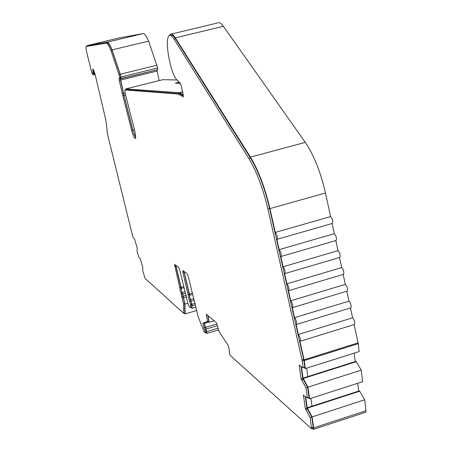 <?xml version="1.0" encoding="UTF-8"?>
<svg xmlns="http://www.w3.org/2000/svg" width="452" height="452" viewBox="0 0 452 452"><rect width="100%" height="100%" fill="white"/><g stroke="black" fill="none" stroke-linecap="round" stroke-linejoin="round"><path stroke-width="0.68" d="M135.673 137.295C134.764 136.12 133.837 133.747 132.894 130.193L123.82 94.423L120.39 78.693L157.81 69.636L157.697 67.975L148.606 41.115L112.079 49.901L120.226 74.264L156.98 65.229M94.462 72.145L94.039 72.252L94.095 74.936L93.513 74.382M191.298 307.592L192.083 308.27L191.902 304.326L189.716 297.145L189.444 294.105L184.043 271.42M184.416 313.247L185.15 313.908L184.919 304.106L182.727 294.111L181.365 290.263L181.082 287.297L175.817 265.296M182.275 293.19L181.162 293.517L180.077 290.438L179.845 288.071L180.958 287.743L181.184 290.116L182.546 293.964L184.665 303.665L184.891 313.106L183.794 313.434L145.081 278.409L142.6 270.313L142.911 267.889L140.256 258.663L138.877 257.38L136.962 250.707L137.238 248.176L134.594 238.978L133.255 237.825L131.843 232.899L108.508 138.289C107.457 133.961 106.926 130.639 106.915 128.311L105.672 119.407L95.191 74.721L93.293 69.405L92.835 69.122L92.948 74.518C92.507 74.49 91.914 73.083 91.174 70.292L86.801 52.573C86.016 49.2 85.801 47.189 86.157 46.533L106.243 43.177C107.395 43.126 108.977 45.618 110.989 50.658L119.012 74.67L120.125 74.399L120.921 77.936L119.085 78.219L119.243 80.303L122.351 93.7L123.452 93.428L132.764 130.199L135.64 137.787M190.659 300.173L189.512 300.512L188.382 297.326L188.162 294.896L189.309 294.563L189.524 296.987L191.71 304.162L191.823 307.439L190.682 307.778L189.185 306.49L187.766 302.976L179.755 270.104L178.653 267.409L174.517 264.409L179.845 288.071M125.989 89.665L179.659 93.654L183.405 95.903M123.921 95.355L122.82 95.626L131.668 130.481C133.154 135.882 134.391 138.566 135.368 138.538C135.939 137.611 135.679 134.877 134.594 130.323L125.108 92.914L124.859 89.954L178.263 94.005L183.297 96.818M122.82 95.626L122.351 93.7M120.226 74.264L121.119 78.688M143.199 33.567L107.152 42.177L87.038 45.607L119.379 37.889L143.199 33.567C144.612 33.454 146.414 35.968 148.606 41.115M121.113 78.693L157.81 69.636M156.878 69.862L159.144 80.603M183.314 95.005L179.433 92.7L125.865 88.891L162.793 79.699M162.878 79.676L176.969 79.993M171.511 34.041L217.446 23.007C219.034 21.928 221.005 23.024 223.373 26.301L305.286 142.374C313.886 155.087 320.609 171.969 325.468 193.015L330.598 216.604L275.291 232.401L269.912 208.598L325.468 193.015M332.214 223.474L332.486 223.395C333.079 220.971 332.452 218.712 330.598 216.604M332.101 223.508L334.316 233.678L279.183 249.628C280.861 251.832 281.5 254.114 281.093 256.47L280.737 256.493L283.059 266.765C284.732 268.996 285.37 271.268 284.975 273.584L284.602 273.596L286.913 283.822C288.585 286.071 289.223 288.336 288.839 290.619L288.449 290.619L290.749 300.789C292.416 303.066 293.06 305.326 292.687 307.569L292.28 307.558L294.568 317.677C296.229 319.976 296.879 322.225 296.512 324.434L296.088 324.412L298.371 334.486C300.026 336.802 300.676 339.045 300.314 341.22L299.885 341.181L304.241 360.606L358.216 343.684L358.074 342.859L304.083 359.775M335.943 240.52L336.215 240.441C336.791 238.057 336.158 235.803 334.316 233.678M335.813 240.56L338.011 250.662L283.059 266.765M339.655 257.482L339.921 257.403C340.486 255.058 339.847 252.809 338.011 250.662M339.503 257.527L341.689 267.567L286.913 283.822M343.351 274.358L343.605 274.285C344.164 271.98 343.526 269.737 341.689 267.567M343.181 274.409L345.351 284.387L290.749 300.789M347.023 291.161L347.277 291.082C347.82 288.811 347.181 286.579 345.351 284.387M346.837 291.218L348.995 301.128L294.568 317.677M350.684 307.88L350.933 307.801C351.464 305.569 350.814 303.343 348.995 301.128M350.475 307.942L352.616 317.79L298.371 334.486M354.323 324.519L354.566 324.44C355.086 322.242 354.436 320.022 352.616 317.79M354.097 324.587L358.074 342.859M358.216 343.684L359.131 351.594L305.349 368.544L304.241 360.606M355.193 361.589L354.198 353.148M303.043 378.121L356.001 361.334L361.284 370.148L362.623 381.703L309.575 398.766L307.959 387.166L303.043 378.121L301.433 366.741M358.673 391.104L357.752 383.268M307.224 407.738L359.47 390.844L364.719 399.783L365.984 410.732L313.643 427.891L312.112 416.908L307.224 407.738L305.688 396.828M365.572 412.264L365.984 410.732M312.253 428.524L313.524 429.343L313.643 427.891M305.286 142.374L250.476 157.121C258.391 170.184 264.872 187.343 269.912 208.598M250.476 157.121L175.365 37.878L223.373 26.301M169.387 35.442L170.155 34.369C171.466 33.346 173.206 34.516 175.365 37.878M179.167 82.032L175.252 83.219L180.359 83.343M107.152 42.177C108.35 42.115 109.994 44.691 112.079 49.901M185.15 313.908L196.677 310.49M184.919 304.106L187.874 303.236M87.038 45.607L86.767 46.37M94.039 72.252L93.841 70.461M206.05 332.751L206.886 333.378L206.767 331.587L204.355 323.581L208.638 321.909L209.129 322.327L208.078 315.677M308.1 397.777L309.575 398.766M303.75 367.589L305.349 368.544M279.183 249.628L276.85 239.3L277.195 239.272C277.607 236.876 276.969 234.588 275.291 232.401M125.865 88.891L125.628 89.756M86.225 46.499L107.333 42.917C108.491 42.867 110.079 45.358 112.096 50.392L120.125 74.399M120.119 78.134L123.452 93.428M170.274 35.38L170.41 35.346C171.675 34.363 173.353 35.493 175.444 38.748L250.51 158.042C258.262 170.845 264.606 187.648 269.539 208.457L303.687 359.476L304.801 367.261L303.168 367.775L299.761 365.741L299.134 364.922L301.134 379.019L305.987 387.782L307.422 397.992L304.015 395.703L303.388 394.856L305.337 408.591L310.162 417.49L311.535 428.762L230.39 355.577L229.503 353.475L229.328 350.277L228.187 345.435L219.141 331.683L216.451 322.677L206.276 314.168L207.575 321.751L207.208 321.434L202.824 323.169L203.897 327.627L205.078 327.271L206.558 331.395L206.502 332.548M301.043 366.504L302.738 378.505L307.603 387.268L309.032 397.477L307.422 397.992M305.292 396.562L306.919 408.077L311.761 416.97L313.202 427.27L313.004 428.276M207.847 315.485L208.784 321.389L207.575 321.751M207.298 321.513L204.01 322.813L205.078 327.271M183.828 271.262L189.309 294.563M175.619 265.143L180.958 287.743M93.649 70.043L93.83 74.303M183.416 297.896L186.614 296.958M204.355 323.581L208.728 321.982M209.129 322.327L214.208 320.807M306.676 368.126L307.857 376.595M310.88 398.342L311.976 406.201M192.083 308.27L195.643 307.219M184.665 303.665L183.557 303.993L183.794 313.434M183.117 297.235L182.003 297.563L183.557 303.993M181.162 293.517L182.003 297.563M189.512 300.512L190.563 304.501L190.682 307.778M183.998 272.098L182.845 272.426L188.162 294.896M182.845 272.426L182.851 270.533L187.117 273.714L188.269 276.511L198.162 316.694L204.123 331.819L205.451 332.932L205.377 331.751L206.558 331.395M205.971 329.774L204.79 330.129L205.377 331.751M204.79 330.129L203.897 327.627M204.01 322.813L202.824 323.169M207.372 315.089L206.553 315.332M311.761 416.97L310.162 417.49M307.552 408.941L305.964 409.45M306.919 408.077L305.337 408.591M307.603 387.268L305.987 387.782M303.371 379.341L301.767 379.849M302.738 378.505L301.134 379.019M183.009 96.892L183.128 94.072L181.15 85.631L179.975 82.784L176.67 79.716C174.382 77.196 172.274 72.066 170.353 64.331L169.189 59.246C166.754 46.511 166.686 38.657 168.975 35.691C170.234 34.708 171.907 35.844 173.992 39.098L248.849 158.488C256.583 171.302 262.917 188.117 267.855 208.931L302.049 359.99L303.168 367.775M120.837 77.106L119.729 77.382L119.797 78.219L120.921 77.936M119.729 77.382L119.012 74.67M312.112 416.908L364.719 399.783M218.062 328.18L206.767 331.587M307.49 408.099L359.758 391.195M307.959 387.166L361.284 370.148M303.309 378.471L356.289 361.668M132.894 130.193L134.459 129.786M124.046 95.321L125.616 94.931M193.586 298.648L190.569 299.535M184.975 291.755L182.184 292.568M126.046 89.649L124.927 89.925M120.95 77.026L157.697 67.975M182.619 91.892L179.433 92.7M178.709 83.377L178.433 82.219M125.153 93.101L123.599 93.485M120.492 80.083L157.008 71.066M179.789 92.829L182.664 92.101M216.774 324.005L205.287 327.457M184.874 272.042L184.184 272.24M192.292 293.275L189.444 294.105M189.552 295.325L192.575 294.438M191.134 301.134L194.207 300.224M195.185 303.354L191.902 304.326M192.123 305.806L195.377 304.84M176.625 265.895L175.958 266.087M183.715 286.534L181.082 287.297M181.195 288.483L183.987 287.67M182.727 294.111L185.602 293.269M186.269 295.292L183.23 296.184M106.243 43.177L107.333 42.917M93.875 71.953L92.903 72.19M183.049 296.032L181.936 296.354M182.546 293.964L181.433 294.286M180.902 287.15L179.789 287.478M175.783 265.957L174.664 266.273M191.857 305.145L190.716 305.484M191.71 304.162L190.563 304.501M190.942 300.97L189.795 301.309M189.252 293.953L188.105 294.286M313.202 427.27L311.614 427.79M303.789 360.029L302.151 360.543M303.687 359.476L302.049 359.99M269.539 208.457L267.855 208.931M250.51 158.042L248.849 158.488M175.444 38.748L173.992 39.098M179.975 93.773L178.58 94.123M179.659 93.654L178.263 94.005M131.668 130.481L132.764 130.199M120.345 80.032L119.243 80.303M112.096 50.392L110.989 50.658M217.293 325.689L205.88 329.124M95.18 74.67L94.095 74.936M365.775 412.196L313.524 429.343M332.486 223.395L277.195 239.272M93.92 74.281L92.948 74.518M183.139 297.224L182.032 297.552M206.632 332.576L205.451 332.932M313.117 428.242L311.535 428.762M218.576 329.847L206.886 333.378M336.215 240.441L281.093 256.47M339.921 257.403L284.975 273.584M343.605 274.285L288.839 290.619M347.277 291.082L292.687 307.569M350.933 307.801L296.512 324.434M354.566 324.44L300.314 341.22"/></g></svg>
